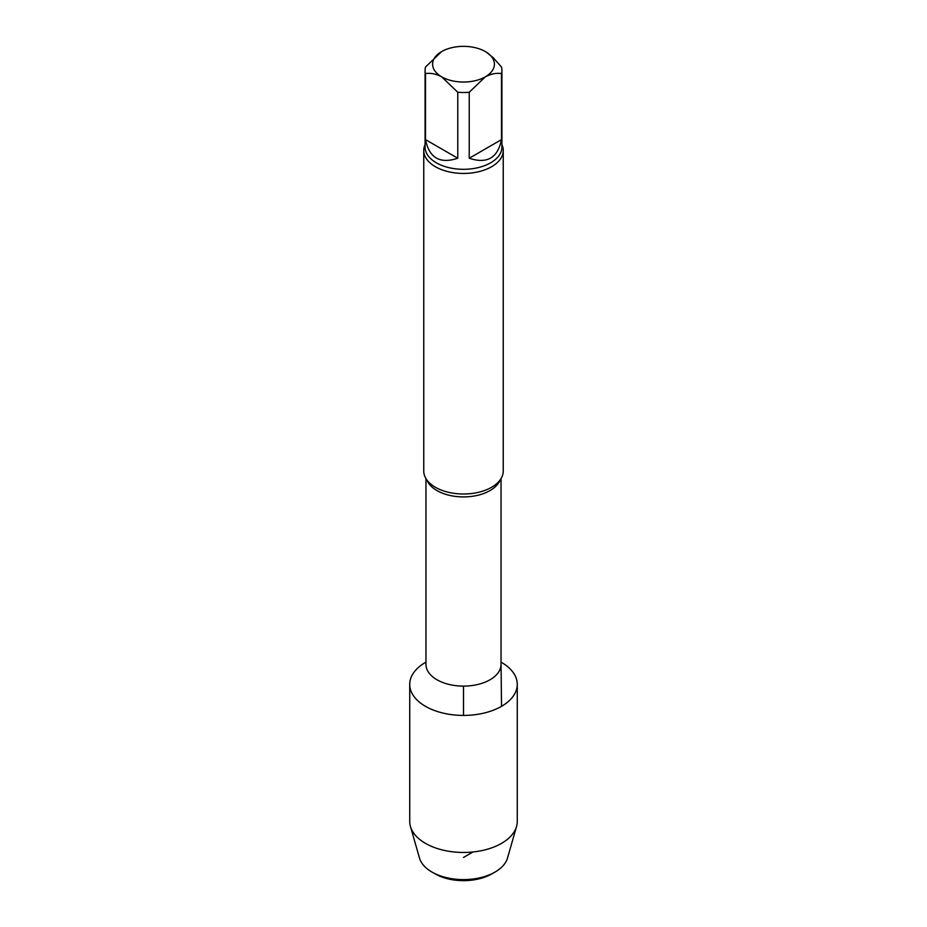<?xml version="1.0" encoding="UTF-8"?>
<svg xmlns="http://www.w3.org/2000/svg" width="927" height="927" viewBox="0 0 927 927"><rect width="100%" height="100%" fill="white"/><g stroke="black" fill="none" stroke-linecap="round" stroke-linejoin="round"><path stroke-width="1.39" d="M469.224 158.239L501.495 139.618L501.495 73.627C496.536 72.758 491.159 73.824 485.354 76.814L469.224 92.26L469.224 158.239C486.988 164.183 497.753 157.972 501.495 139.618M425.505 139.618L457.776 158.239L457.776 92.26L441.646 76.814C435.829 73.812 430.452 72.758 425.505 73.627L425.505 139.618C429.247 157.972 440.012 164.183 457.776 158.239M486.362 52.19L493.187 57.671L501.495 67.022A38.424 22.178 180 0 1 501.924 70.325A38.424 22.178 180 0 1 501.495 73.627M425.505 73.627A38.424 22.178 180 0 1 425.076 70.325A38.424 22.178 180 0 1 425.505 67.022L441.646 51.576A30.915 17.845 180 0 1 485.354 51.576A30.915 17.845 180 0 1 485.354 76.814A30.915 17.845 180 0 1 441.646 76.814A30.915 17.845 180 0 1 441.646 51.576M469.224 92.26A38.424 22.178 180 0 1 457.776 92.26M517.266 684.381A53.766 31.043 180 0 0 501.032 662.145A53.766 31.043 180 0 1 501.519 662.423A53.766 31.043 180 0 1 501.519 706.328A53.766 31.043 180 0 1 425.238 706.189A53.766 31.043 180 0 1 425.968 662.145A53.766 31.043 180 0 0 409.734 684.381L409.734 821.415A53.766 31.043 180 0 0 410.452 826.49A53.766 31.043 180 0 0 447.057 850.974A53.766 31.043 180 0 0 501.519 843.373A53.766 31.043 180 0 0 516.548 826.49A53.766 31.043 180 0 0 517.266 821.415L517.266 684.381A53.766 31.043 180 0 1 501.519 706.328A53.766 31.043 180 0 1 442.921 713.06A53.766 31.043 180 0 1 409.734 684.381M501.924 144.612A39.745 22.943 180 0 1 503.245 150.487L503.245 471.055A39.745 22.943 180 0 1 491.6 487.278A39.745 22.943 180 0 1 489.931 488.193A39.745 22.943 180 0 1 437.069 488.193A39.745 22.943 180 0 1 423.755 471.055L423.755 150.487A39.745 22.943 180 0 1 425.076 144.612M503.245 150.487A39.745 22.943 180 0 1 491.6 166.721A39.745 22.943 180 0 1 448.286 171.692A39.745 22.943 180 0 1 423.755 150.487M516.548 826.49L507.509 858.043A44.6 25.747 180 0 1 495.041 872.052L491.913 873.86A40.185 23.198 180 0 1 435.087 873.86L431.959 872.052A44.6 25.747 180 0 1 419.491 858.043L410.452 826.49M491.913 873.86L495.041 872.052A44.6 25.747 180 0 1 431.959 872.052M463.5 857.452L472.979 851.983M501.519 706.328L501.032 662.701M463.5 686.107L463.5 715.424M501.032 478.599L501.032 664.427A37.532 21.669 180 0 1 463.5 686.107A37.532 21.669 180 0 1 425.968 664.427L426.014 665.54M500.14 479.943A37.532 21.669 180 0 1 463.5 496.918A37.532 21.669 180 0 1 426.86 479.943M501.924 70.325L501.924 147.126A38.424 22.178 180 0 1 463.5 169.305A38.424 22.178 180 0 1 425.076 147.126L425.076 70.325M501.032 664.427L500.986 665.54M425.968 478.599L425.968 664.427"/></g></svg>
